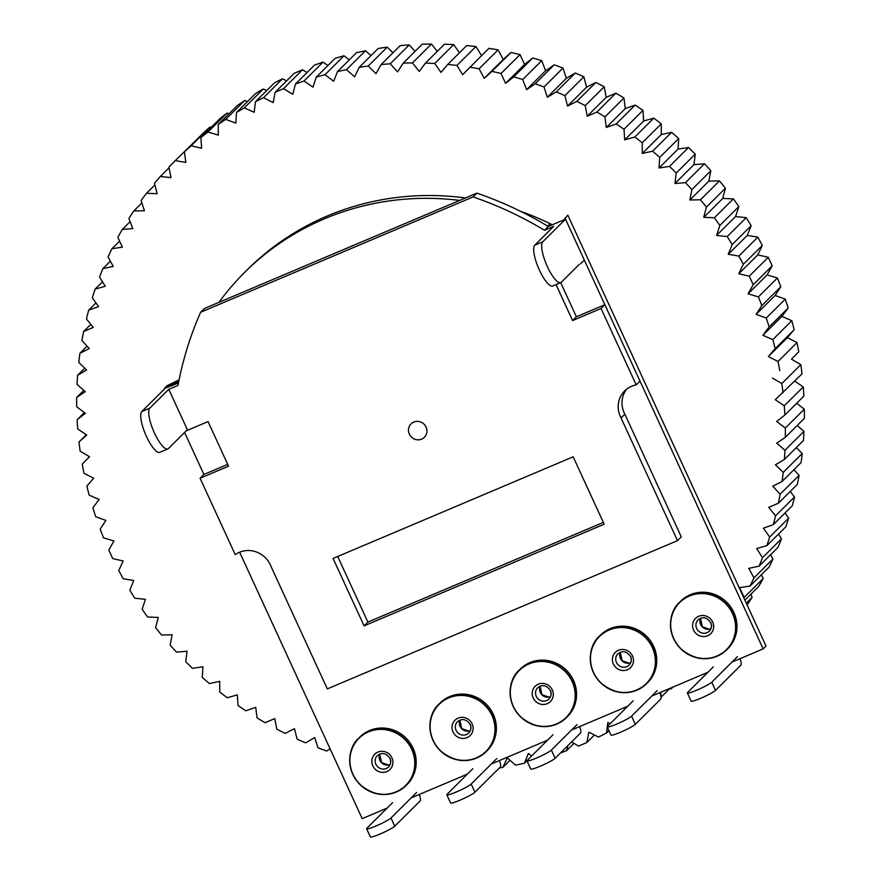 <?xml version="1.0" encoding="UTF-8"?>
<svg xmlns="http://www.w3.org/2000/svg" width="881" height="881" viewBox="0 0 881 881"><rect width="100%" height="100%" fill="white"/><g stroke="black" fill="none" stroke-linecap="round" stroke-linejoin="round"><path stroke-width="1.32" d="M564.148 219.754L567.805 215.129L766.007 646.059L763.155 648.89L731.957 662.105M178.447 383.048L164.34 388.466L167.192 385.636L179.074 379.876M218.973 302.326A274.85 262.56 45.2 0 1 244.775 272.251L247.627 269.421A274.85 262.56 45.2 0 1 465.476 197.972M520.484 211.286A274.85 262.56 45.2 0 1 550.129 223.708L552.299 224.765M564.952 217.97L763.155 648.89M244.775 272.251A274.85 262.56 45.2 0 1 459.684 200.416M164.34 388.466L178.755 381.484M387.155 808.075L362.201 818.647L239.643 552.2M186.243 430.809L208.037 421.581L228.564 466.192L200.086 478.24L203.896 474.463L184.581 432.472M707.928 672.28L651.775 696.056M627.735 706.232L571.582 730.008M547.542 740.183L491.389 763.948M467.348 774.135L411.196 797.9M626.688 389.116A23.754 22.697 45.2 0 0 624.86 414.202L621.061 417.979A23.754 22.697 45.2 0 1 624.673 390.889A23.754 22.697 45.2 0 1 636.192 384.887L639.991 381.11L604.851 304.716L576.383 316.764L560.679 282.625M624.86 414.202L681.288 536.87L677.489 540.648L621.061 417.979M636.192 384.887L601.051 308.493L604.851 304.716M200.086 478.24L235.227 554.634A23.754 22.697 45.2 0 1 270.908 566.219L327.325 688.898L677.489 540.648M168.767 389.314L187.356 429.708L168.271 448.682A22.366 6.178 -112.9 0 1 167.853 448.936A22.366 6.178 -112.9 0 1 153.933 431.877A22.366 6.178 -112.9 0 1 149.836 408.134L168.767 389.314L177.995 385.404A355.406 339.515 -134.8 0 1 200.626 312.259L204.425 308.482L476.896 193.137L473.097 196.915L200.626 312.259M579.191 264.454L561.208 282.327A22.366 6.178 -112.9 0 1 560.79 282.581L552.772 285.973A22.366 6.178 -112.9 0 1 538.864 268.925A22.366 6.178 -112.9 0 1 534.756 245.171L553.697 226.351L544.469 230.26A362.983 346.751 -134.8 0 0 473.097 196.915M556.043 284.585L572.584 320.541L601.051 308.493M573.168 456.799L333.084 558.444L364.084 625.862L604.179 524.217L573.168 456.799M409.346 434.146A9.449 9.019 -134.8 0 0 424.367 437.306A9.449 9.019 -134.8 0 0 424.102 424.246A9.449 9.019 -134.8 0 0 409.346 434.146M203.896 474.463L227.727 464.375M544.469 230.26L548.268 226.472A362.983 346.751 -134.8 0 0 476.896 193.137M548.268 226.472L565.514 219.182L584.334 260.104L580.535 263.882M337.709 556.484L367.884 622.085L603.342 522.4M572.584 320.541L576.383 316.764M560.79 282.581A22.366 6.178 -112.9 0 1 546.881 265.522A22.366 6.178 -112.9 0 1 542.784 241.779L565.514 219.182M167.853 448.936L159.835 452.327A22.366 6.178 -112.9 0 1 145.916 435.28A22.366 6.178 -112.9 0 1 141.819 411.537L164.549 388.928M364.084 625.862L367.884 622.085M169.064 167.786L160.331 176.475L170.969 177.61L168.932 167.071A362.41 346.211 45.2 0 1 175.231 160.617L194.514 141.775M175.231 160.617L185.803 162.423L184.426 151.807L203.423 132.921A362.41 346.211 45.2 0 1 210.13 126.897L211.363 127.183M210.13 126.897L191.133 145.783L201.595 148.239L200.89 137.59L219.887 118.704A362.41 346.211 45.2 0 1 226.99 113.131L229.049 113.748M226.99 113.131L207.982 132.018L218.301 135.123L218.268 124.485L237.264 105.588A362.41 346.211 45.2 0 1 244.72 100.489L247.539 101.535M244.72 100.489L225.712 119.387L235.855 123.12L236.482 112.526L255.479 93.639A362.41 346.211 45.2 0 1 263.254 89.025L266.734 90.556M263.254 89.025L244.257 107.922L254.169 112.272L255.457 101.778L274.465 82.88A362.41 346.211 45.2 0 1 282.537 78.783L286.589 80.876M282.537 78.783L263.54 97.681L273.176 102.637L275.136 92.263L294.133 73.376A362.41 346.211 45.2 0 1 302.48 69.808L307.029 72.506M302.48 69.808L283.473 88.706L292.811 94.245L295.421 84.047L314.429 65.15A362.41 346.211 45.2 0 1 322.997 62.133L327.963 65.491M322.997 62.133L304 81.019L312.997 87.12L316.246 77.132L335.254 58.245A362.41 346.211 45.2 0 1 344.019 55.767L349.317 59.853M344.019 55.767L325.023 74.665L333.646 81.305L337.533 71.57L356.53 52.684A362.41 346.211 45.2 0 1 365.461 50.768L371.011 55.602M365.461 50.768L346.464 69.665L354.68 76.812L359.173 67.374L378.169 48.477A362.41 346.211 45.2 0 1 387.233 47.145L392.959 52.761M387.233 47.145L368.236 66.031L376.011 73.663L381.11 64.555L400.106 45.658A362.41 346.211 45.2 0 1 409.258 44.898L415.083 51.34M409.258 44.898L390.261 63.784L397.562 71.868L403.234 63.124L422.23 44.226A362.41 346.211 45.2 0 1 431.437 44.05L437.284 51.351M431.437 44.05L412.44 62.936L419.246 71.438L425.468 63.091L444.465 44.204A362.41 346.211 45.2 0 1 453.693 44.601L459.475 52.783M453.693 44.601L434.696 63.487L440.974 72.385L447.724 64.467L466.732 45.57A362.41 346.211 45.2 0 1 475.938 46.55L481.566 55.646M475.938 46.55L456.942 65.436L462.657 74.676L488.922 48.334A362.41 346.211 45.2 0 1 498.073 49.887L503.227 59.434L510.958 52.475A362.41 346.211 45.2 0 1 520.032 54.6L524.58 64.434L532.752 57.992A362.41 346.211 45.2 0 1 541.705 60.668L545.636 70.733L554.226 64.842A362.41 346.211 45.2 0 1 563.014 68.068L566.318 78.343L575.293 73.013A362.41 346.211 45.2 0 1 583.883 76.779L586.537 87.208L595.853 82.473A362.41 346.211 45.2 0 1 604.212 86.756L606.227 97.295L615.841 93.166A362.41 346.211 45.2 0 1 623.946 97.967L625.29 108.583L635.179 105.081A362.41 346.211 45.2 0 1 642.987 110.356L643.67 121.005L653.79 118.142A362.41 346.211 45.2 0 1 661.268 123.88L661.279 134.529L671.586 132.315A362.41 346.211 45.2 0 1 678.711 138.504L678.062 149.087L688.513 147.534A362.41 346.211 45.2 0 1 695.252 154.142L693.942 164.637L704.503 163.745A362.41 346.211 45.2 0 1 710.835 170.749L708.853 181.112L719.48 180.891A362.41 346.211 45.2 0 1 725.382 188.248L722.75 198.434L733.399 198.886A362.41 346.211 45.2 0 1 738.84 206.583L735.558 216.55L746.196 217.673A362.41 346.211 45.2 0 1 751.163 225.668L747.253 235.392L757.825 237.165A362.41 346.211 45.2 0 1 762.285 245.447L757.77 254.873L768.243 257.307A362.41 346.211 45.2 0 1 772.185 265.82L767.076 274.916L777.394 278A362.41 346.211 45.2 0 1 780.819 286.721L775.126 295.454L785.268 299.166A362.41 346.211 45.2 0 1 788.143 308.064L781.888 316.389L791.81 320.728A362.41 346.211 45.2 0 1 794.122 329.758L787.35 337.654L797.008 342.588A362.41 346.211 45.2 0 1 798.759 351.728L791.479 359.162L800.829 364.679A362.41 346.211 45.2 0 1 802.007 373.885L775.258 399.71L784.266 405.789A362.41 346.211 45.2 0 1 784.872 415.028L776.679 421.437L785.312 428.056A362.41 346.211 45.2 0 1 785.345 437.284L776.734 443.154L784.96 450.29A362.41 346.211 45.2 0 1 784.409 459.464L775.423 464.772L783.22 472.381A362.41 346.211 45.2 0 1 782.086 481.478L772.758 486.191L780.081 494.263A362.41 346.211 45.2 0 1 778.375 503.238L768.739 507.346L775.555 515.837A362.41 346.211 45.2 0 1 773.287 524.669L763.387 528.148L769.686 537.025A362.41 346.211 45.2 0 1 766.855 545.669L756.735 548.511L762.472 557.728A362.41 346.211 45.2 0 1 759.092 566.164L748.784 568.355L753.949 577.892A362.41 346.211 45.2 0 1 750.039 586.074L739.588 587.594L744.159 597.417A362.41 346.211 45.2 0 1 743.872 597.935M794.717 381.132L803.263 386.902A362.41 346.211 45.2 0 1 803.868 396.131L784.872 415.028M796.655 403.3L804.32 409.169A362.41 346.211 45.2 0 1 804.342 418.387L785.345 437.284M797.173 425.512L803.968 431.393A362.41 346.211 45.2 0 1 803.406 440.577L784.409 459.464M796.27 447.68L802.217 453.484A362.41 346.211 45.2 0 1 801.082 462.591L782.086 481.478M793.935 469.694L799.078 475.366A362.41 346.211 45.2 0 1 797.371 484.352L778.375 503.238M790.18 491.499L794.563 496.939A362.41 346.211 45.2 0 1 792.283 505.771L773.287 524.669M785.037 512.984L788.682 518.127A362.41 346.211 45.2 0 1 785.852 526.772L766.855 545.669M778.507 534.084L781.469 538.842A362.41 346.211 45.2 0 1 778.099 547.266L759.092 566.164M770.622 554.7L772.945 559.006A362.41 346.211 45.2 0 1 769.036 567.177L750.039 586.074M761.404 574.775L763.155 578.531A362.41 346.211 45.2 0 1 758.728 586.416L744.897 600.17M750.887 594.212L752.121 597.34A362.41 346.211 45.2 0 1 747.198 604.917L747.121 604.994M608.914 730.635L606.535 732.992A362.41 346.211 45.2 0 1 598.463 737.089L588.816 732.133L586.867 742.496A362.41 346.211 45.2 0 1 578.52 746.064L571.571 741.945M594.411 734.996L586.867 742.496M610.291 723.565L607.835 722.486L607.339 726.528M607.273 727.067L606.535 732.992M669.637 688.689L661.113 697.179A362.41 346.211 45.2 0 1 661.025 697.245M660.783 692.235L661.113 697.179M673.084 687.026A362.41 346.211 45.2 0 1 670.87 688.986L669.329 688.623M752.121 597.34L746.273 603.155M763.155 578.531L744.159 597.417M772.945 559.006L753.949 577.892M781.469 538.842L762.472 557.728M788.682 518.127L769.686 537.025M794.563 496.939L775.555 515.837M799.078 475.366L780.081 494.263M802.217 453.484L783.22 472.381M803.968 431.393L784.96 450.29M804.32 409.169L785.312 428.056M803.263 386.902L784.266 405.789M800.829 364.679L781.832 383.576A362.41 346.211 45.2 0 1 783.011 392.772M798.759 351.728L791.479 359.162M772.472 378.048L781.832 383.576M797.008 342.588L778 361.485A362.41 346.211 45.2 0 1 779.762 370.615M794.122 329.758L775.126 348.645L768.353 356.552L787.35 337.654M768.353 356.552L778 361.485M791.81 320.728L772.813 339.614A362.41 346.211 45.2 0 1 775.126 348.645M788.143 308.064L769.135 326.95L762.891 335.287L781.888 316.389M762.891 335.287L772.813 339.614M785.268 299.166L766.261 318.052A362.41 346.211 45.2 0 1 769.135 326.95M780.819 286.721L761.823 305.608L756.129 314.341L775.126 295.454M756.129 314.341L766.261 318.052M777.394 278L758.398 296.886A362.41 346.211 45.2 0 1 761.823 305.608M772.185 265.82L753.189 284.706L748.068 293.814L767.076 274.916M748.068 293.814L758.398 296.886M768.243 257.307L749.235 276.194A362.41 346.211 45.2 0 1 753.189 284.706M762.285 245.447L743.289 264.333L738.774 273.76L757.77 254.873M738.774 273.76L749.235 276.194M757.825 237.165L738.829 256.063A362.41 346.211 45.2 0 1 743.289 264.333M751.163 225.668L732.166 244.566L728.257 254.279L747.253 235.392M728.257 254.279L738.829 256.063M746.196 217.673L727.199 236.56A362.41 346.211 45.2 0 1 732.166 244.566M738.84 206.583L719.843 225.47L716.561 235.447L735.558 216.55M716.561 235.447L727.199 236.56M733.399 198.886L714.392 217.772A362.41 346.211 45.2 0 1 719.843 225.47M725.382 188.248L706.386 207.134L703.743 217.332L722.75 198.434M703.743 217.332L714.392 217.772M719.48 180.891L700.483 199.778A362.41 346.211 45.2 0 1 706.386 207.134M710.835 170.749L691.838 189.635L689.856 199.998L708.853 181.112M689.856 199.998L700.483 199.778M704.503 163.745L685.495 182.642A362.41 346.211 45.2 0 1 691.838 189.635M695.252 154.142L676.256 173.028L674.934 183.534L693.942 164.637M674.934 183.534L685.495 182.642M688.513 147.534L669.516 166.421A362.41 346.211 45.2 0 1 676.256 173.028M678.711 138.504L659.715 157.391L659.065 167.985L678.062 149.087M659.065 167.985L669.516 166.421M671.586 132.315L652.59 151.202A362.41 346.211 45.2 0 1 659.715 157.391M661.268 123.88L642.271 142.777L642.282 153.415L661.279 134.529M642.282 153.415L652.59 151.202M653.79 118.142L634.783 137.029A362.41 346.211 45.2 0 1 642.271 142.777M642.987 110.356L623.99 129.243L624.673 139.892L643.67 121.005M624.673 139.892L634.783 137.029M635.179 105.081L616.182 123.968A362.41 346.211 45.2 0 1 623.99 129.243M623.946 97.967L604.95 116.854L606.293 127.47L625.29 108.583M606.293 127.47L616.182 123.968M615.841 93.166L596.844 112.063A362.41 346.211 45.2 0 1 604.95 116.854M604.212 86.756L585.215 105.643L587.231 116.193L606.227 97.295M587.231 116.193L596.844 112.063M595.853 82.473L576.857 101.359A362.41 346.211 45.2 0 1 585.215 105.643M583.883 76.779L564.875 95.666L567.54 106.094L586.537 87.208M567.54 106.094L576.857 101.359M575.293 73.013L556.285 91.899A362.41 346.211 45.2 0 1 564.875 95.666M563.014 68.068L544.018 86.966L547.321 97.229L566.318 78.343M547.321 97.229L556.285 91.899M554.226 64.842L535.23 83.739A362.41 346.211 45.2 0 1 544.018 86.966M541.705 60.668L522.708 79.554L526.64 89.631L545.636 70.733M526.64 89.631L535.23 83.739M532.752 57.992L513.755 76.878A362.41 346.211 45.2 0 1 522.708 79.554M520.032 54.6L501.025 73.486L505.573 83.321L524.58 64.434M505.573 83.321L513.755 76.878M510.958 52.475L491.961 71.372A362.41 346.211 45.2 0 1 501.025 73.486M498.073 49.887L479.077 68.773L484.22 78.332L503.227 59.434M484.22 78.332L491.961 71.372M469.925 67.231A362.41 346.211 45.2 0 1 479.077 68.773M447.724 64.467A362.41 346.211 45.2 0 1 456.942 65.436M425.468 63.091A362.41 346.211 45.2 0 1 434.696 63.487M403.234 63.124A362.41 346.211 45.2 0 1 412.44 62.936M381.11 64.555A362.41 346.211 45.2 0 1 390.261 63.784M359.173 67.374A362.41 346.211 45.2 0 1 368.236 66.031M337.533 71.57A362.41 346.211 45.2 0 1 346.464 69.665M316.246 77.132A362.41 346.211 45.2 0 1 325.023 74.665M295.421 84.047A362.41 346.211 45.2 0 1 304 81.019M275.136 92.263A362.41 346.211 45.2 0 1 283.473 88.706M255.457 101.778A362.41 346.211 45.2 0 1 263.54 97.681M236.482 112.526A362.41 346.211 45.2 0 1 244.257 107.922M218.268 124.485A362.41 346.211 45.2 0 1 225.712 119.387M200.89 137.59A362.41 346.211 45.2 0 1 207.982 132.018M184.426 151.807A362.41 346.211 45.2 0 1 191.133 145.783M154.891 184.944L146.51 193.269L157.159 193.743L154.472 183.325A362.41 346.211 45.2 0 1 160.331 176.475M141.885 202.916L133.802 210.955L144.429 210.757L141.103 200.505A362.41 346.211 45.2 0 1 146.51 193.269M130.113 221.66L122.272 229.456L132.833 228.597L128.879 218.532A362.41 346.211 45.2 0 1 133.802 210.955M119.596 241.108L111.964 248.695L122.415 247.165L117.845 237.352A362.41 346.211 45.2 0 1 122.272 229.456M110.378 261.172L102.901 268.606L113.22 266.414L108.055 256.878A362.41 346.211 45.2 0 1 111.964 248.695M102.493 281.799L95.148 289.1L105.268 286.259L99.531 277.03A362.41 346.211 45.2 0 1 102.901 268.606M95.963 302.888L88.717 310.101L98.606 306.621L92.318 297.745A362.41 346.211 45.2 0 1 95.148 289.1M90.82 324.384L83.629 331.52L93.265 327.424L86.437 318.933A362.41 346.211 45.2 0 1 88.717 310.101M87.065 346.178L79.918 353.292L89.245 348.579L81.922 340.507A362.41 346.211 45.2 0 1 83.629 331.52M84.73 368.203L77.594 375.306L86.58 369.998L78.783 362.388A362.41 346.211 45.2 0 1 79.918 353.292M83.827 390.36L76.658 397.485L85.27 391.616L77.032 384.479A362.41 346.211 45.2 0 1 77.594 375.306M84.345 412.572L77.132 419.741L85.325 413.321L76.68 406.703A362.41 346.211 45.2 0 1 76.658 397.485M86.283 434.74L78.993 441.998L86.745 435.06L77.737 428.97A362.41 346.211 45.2 0 1 77.132 419.741M330.067 748.773L326.774 751.03A362.41 346.211 45.2 0 1 317.986 747.804L314.682 737.54L305.707 742.859A362.41 346.211 45.2 0 1 297.117 739.093L294.463 728.675L285.147 733.41A362.41 346.211 45.2 0 1 276.788 729.127L274.773 718.577L265.159 722.706A362.41 346.211 45.2 0 1 257.054 717.916L255.71 707.3L245.821 710.802A362.41 346.211 45.2 0 1 238.013 705.527L237.33 694.867L227.21 697.73A362.41 346.211 45.2 0 1 219.732 691.992L219.721 681.354L209.414 683.568A362.41 346.211 45.2 0 1 202.289 677.379L202.938 666.785L192.487 668.338A362.41 346.211 45.2 0 1 185.748 661.741L187.058 651.235L176.497 652.127A362.41 346.211 45.2 0 1 170.165 645.134L172.147 634.772L161.52 634.992A362.41 346.211 45.2 0 1 155.618 627.624L158.25 617.438L147.601 616.997A362.41 346.211 45.2 0 1 142.16 609.3L145.442 599.322L134.804 598.21A362.41 346.211 45.2 0 1 129.837 590.204L133.747 580.491L123.175 578.707A362.41 346.211 45.2 0 1 118.715 570.436L123.23 561.01L112.757 558.576A362.41 346.211 45.2 0 1 108.815 550.052L113.924 540.956L103.606 537.884A362.41 346.211 45.2 0 1 100.181 529.162L105.874 520.429L95.732 516.707A362.41 346.211 45.2 0 1 92.857 507.819L99.113 499.483L89.19 495.155A362.41 346.211 45.2 0 1 86.878 486.114L93.65 478.218L83.992 473.284A362.41 346.211 45.2 0 1 82.241 464.155L89.521 456.71L80.171 451.193A362.41 346.211 45.2 0 1 78.993 441.998M509.989 760.281L502.831 767.395A362.41 346.211 45.2 0 1 499.373 767.935M527.025 760.655L524.47 763.199A362.41 346.211 45.2 0 1 515.539 765.104L507.324 757.957L502.831 767.395M531.639 755.986L528.358 753.464L524.47 763.199M573.972 743.366L566.571 750.722A362.41 346.211 45.2 0 1 560.58 752.87M567.882 745.601L566.571 750.722M739.985 658.702A6.795 1.872 -112.9 0 1 740.91 665.133L715.515 690.385A13.578 1.443 155.3 0 1 700.648 698.303A13.578 1.443 155.3 0 1 691.156 701.144L687.389 692.962A13.578 1.443 155.3 0 1 687.709 692.378L713.357 666.873M737.397 656.697L711.749 682.202A13.578 1.443 155.3 0 1 696.882 690.12A13.578 1.443 155.3 0 1 687.389 692.962M733.862 612.405A33.489 31.991 45.2 0 1 727.838 648.702L726.814 649.726A33.489 31.991 45.2 0 1 680.517 648.537A33.489 31.991 45.2 0 1 679.581 602.23A33.489 31.991 45.2 0 1 732.838 613.429A33.489 31.991 45.2 0 1 726.814 649.726C711.991 661.994 696.596 661.642 680.617 648.658C665.397 632.855 669.362 610.841 679.581 602.23L680.617 601.216A33.489 31.991 45.2 0 1 733.862 612.405M659.792 692.653A6.795 1.872 -112.9 0 1 660.717 699.085L635.322 724.336A13.578 1.443 155.3 0 1 620.455 732.254A13.578 1.443 155.3 0 1 610.962 735.095L607.196 726.913A13.578 1.443 155.3 0 1 607.516 726.329L633.164 700.824M657.204 690.649L631.556 716.154A13.578 1.443 155.3 0 1 616.689 724.072A13.578 1.443 155.3 0 1 607.196 726.913M653.669 646.357A33.489 31.991 45.2 0 1 647.645 682.654L646.621 683.678A33.489 31.991 45.2 0 1 600.324 682.489A33.489 31.991 45.2 0 1 599.388 636.181A33.489 31.991 45.2 0 1 652.645 647.381A33.489 31.991 45.2 0 1 646.621 683.678C631.798 695.946 616.403 695.594 600.424 682.61C585.204 666.807 589.169 644.793 599.388 636.181L600.424 635.168A33.489 31.991 45.2 0 1 653.669 646.357M579.61 726.605A6.795 1.872 -112.9 0 1 580.524 733.036L555.129 758.288A13.578 1.443 155.3 0 1 540.262 766.206A13.578 1.443 155.3 0 1 530.769 769.047L527.003 760.865A13.578 1.443 155.3 0 1 527.323 760.281L552.982 734.776M577.011 724.6L551.363 750.105A13.578 1.443 155.3 0 1 536.496 758.023A13.578 1.443 155.3 0 1 527.003 760.865M573.476 680.308A33.489 31.991 45.2 0 1 567.452 716.605L566.428 717.63A33.489 31.991 45.2 0 1 520.131 716.44A33.489 31.991 45.2 0 1 519.206 670.133A33.489 31.991 45.2 0 1 572.452 681.332A33.489 31.991 45.2 0 1 566.428 717.63C551.605 729.897 536.21 729.545 520.231 716.561C505.011 700.758 508.976 678.744 519.206 670.133L520.231 669.108A33.489 31.991 45.2 0 1 573.476 680.308M499.417 760.556A6.795 1.872 -112.9 0 1 500.331 766.988L474.936 792.239A13.578 1.443 155.3 0 1 460.069 800.157A13.578 1.443 155.3 0 1 450.576 802.998L446.81 794.816A13.578 1.443 155.3 0 1 447.13 794.233L472.789 768.728M496.818 758.541L471.17 784.057A13.578 1.443 155.3 0 1 456.303 791.975A13.578 1.443 155.3 0 1 446.81 794.816M493.283 714.26A33.489 31.991 45.2 0 1 487.259 750.557L486.235 751.581A33.489 31.991 45.2 0 1 439.938 750.392A33.489 31.991 45.2 0 1 439.013 704.084A33.489 31.991 45.2 0 1 492.259 715.284A33.489 31.991 45.2 0 1 486.235 751.581C471.412 763.849 456.017 763.497 440.037 750.513C424.818 734.71 428.783 712.696 439.013 704.084L440.037 703.06A33.489 31.991 45.2 0 1 493.283 714.26M419.224 794.508A6.795 1.872 -112.9 0 1 420.138 800.939L394.743 826.191A13.578 1.443 155.3 0 1 379.876 834.109A13.578 1.443 155.3 0 1 370.383 836.95L366.628 828.768A13.578 1.443 155.3 0 1 366.937 828.184L392.596 802.668M416.625 792.493L390.977 817.997A13.578 1.443 155.3 0 1 376.11 825.926A13.578 1.443 155.3 0 1 366.628 828.768M413.101 748.211A33.489 31.991 45.2 0 1 407.066 784.508L406.042 785.533A33.489 31.991 45.2 0 1 359.745 784.332A33.489 31.991 45.2 0 1 358.82 738.036A33.489 31.991 45.2 0 1 412.066 749.235A33.489 31.991 45.2 0 1 406.042 785.533C391.219 797.801 375.824 797.437 359.844 784.464C344.636 768.661 348.59 746.648 358.82 738.036L359.844 737.012A33.489 31.991 45.2 0 1 413.101 748.211M547.696 226.131L550.129 223.708M534.756 245.171L542.784 241.779M141.819 411.537L149.836 408.134M715.515 690.385L711.749 682.202M700.483 618.231L702.377 626.798L709.194 629.188L710.934 628.737A7.984 7.632 45.2 0 1 700.461 618.242M710.791 622.471A7.984 7.621 45.2 0 1 709.348 631.115A7.984 7.621 45.2 0 1 709.348 631.126A7.984 7.621 45.2 0 1 698.314 630.84A7.984 7.621 45.2 0 1 698.093 619.806A7.984 7.621 45.2 0 1 698.093 619.795C702.763 616.348 706.98 617.273 710.725 622.592C712.013 625.939 711.562 628.781 709.348 631.126M712.674 622.008A10.781 10.297 45.2 0 1 702.245 636.5A10.781 10.297 45.2 0 1 694.481 619.629A10.781 10.297 45.2 0 1 712.674 622.008M732.507 613.605A33.181 31.705 45.2 0 1 700.395 658.228A33.181 31.705 45.2 0 1 676.509 606.293A33.181 31.705 45.2 0 1 732.507 613.605M635.322 724.336L631.556 716.154M630.73 662.71A7.984 7.632 45.2 0 1 620.268 652.193M630.598 656.422A7.984 7.621 45.2 0 1 629.155 665.067A7.984 7.621 45.2 0 1 629.155 665.078A7.984 7.621 45.2 0 1 618.121 664.792A7.984 7.621 45.2 0 1 617.9 653.746L617.9 653.746C622.581 650.299 626.787 651.224 630.532 656.543C631.82 659.891 631.369 662.732 629.155 665.078M632.481 655.949A10.781 10.297 45.2 0 1 622.052 670.452A10.781 10.297 45.2 0 1 614.288 653.581A10.781 10.297 45.2 0 1 632.481 655.949M652.314 647.557A33.181 31.705 45.2 0 1 620.202 692.169A33.181 31.705 45.2 0 1 596.316 640.245A33.181 31.705 45.2 0 1 652.314 647.557M555.129 758.288L551.363 750.105M550.537 696.662A7.984 7.632 45.2 0 1 540.075 686.145M550.405 690.374A7.984 7.621 45.2 0 1 548.962 699.018L548.962 699.018A7.984 7.621 45.2 0 1 537.928 698.732A7.984 7.621 45.2 0 1 537.707 687.698L537.707 687.698C542.388 684.251 546.594 685.176 550.339 690.495C551.627 693.843 551.176 696.684 548.962 699.018M552.288 689.9A10.781 10.297 45.2 0 1 541.859 704.404A10.781 10.297 45.2 0 1 534.095 687.532A10.781 10.297 45.2 0 1 552.288 689.9M572.121 681.509A33.181 31.705 45.2 0 1 540.009 726.12A33.181 31.705 45.2 0 1 516.123 674.196A33.181 31.705 45.2 0 1 572.121 681.509M474.936 792.239L471.17 784.057M470.344 730.613A7.984 7.632 45.2 0 1 459.882 720.096L461.798 728.642L468.615 731.043L470.355 730.591M470.212 724.314A7.984 7.621 45.2 0 1 468.769 732.97L468.769 732.97A7.984 7.621 45.2 0 1 457.735 732.684A7.984 7.621 45.2 0 1 457.514 721.649L457.514 721.649C462.195 718.202 466.401 719.127 470.146 724.435C471.445 727.794 470.983 730.635 468.769 732.97M472.106 723.852A10.781 10.297 45.2 0 1 461.666 738.344A10.781 10.297 45.2 0 1 453.902 721.484A10.781 10.297 45.2 0 1 472.106 723.852M491.928 715.46A33.181 31.705 45.2 0 1 459.816 760.072A33.181 31.705 45.2 0 1 435.93 708.148A33.181 31.705 45.2 0 1 491.928 715.46M394.743 826.191L390.977 817.997M390.151 764.565A7.984 7.632 45.2 0 1 379.689 754.048L381.605 762.594L388.422 764.983L390.162 764.532M390.019 758.266A7.984 7.621 45.2 0 1 388.576 766.922L388.576 766.922A7.984 7.621 45.2 0 1 377.542 766.635A7.984 7.621 45.2 0 1 377.321 755.601L377.321 755.601C382.002 752.154 386.208 753.079 389.953 758.387C391.252 761.746 390.79 764.587 388.576 766.922M391.913 757.803A10.781 10.297 45.2 0 1 381.473 772.296A10.781 10.297 45.2 0 1 373.709 755.424A10.781 10.297 45.2 0 1 391.913 757.803M411.735 749.412A33.181 31.705 45.2 0 1 379.623 794.023A33.181 31.705 45.2 0 1 355.737 742.099A33.181 31.705 45.2 0 1 411.735 749.412M630.741 662.688L629.001 663.14L622.184 660.75L620.29 652.182M550.548 696.64L548.808 697.091L541.991 694.702L540.097 686.134"/></g></svg>
